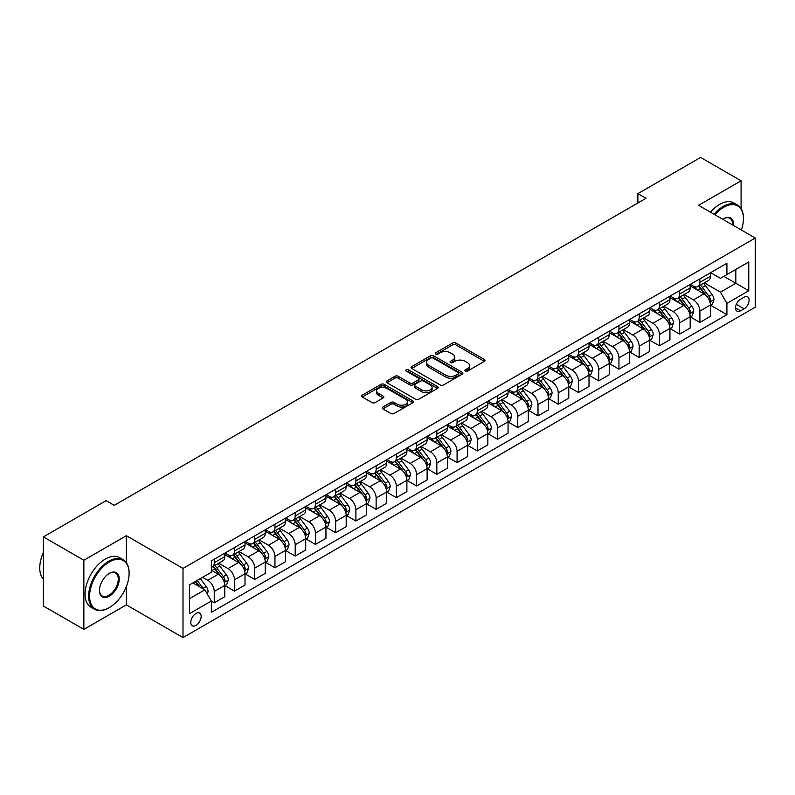 <?xml version="1.0" encoding="UTF-8"?>
<svg xmlns="http://www.w3.org/2000/svg" width="795" height="795" viewBox="0 0 795 795"><rect width="100%" height="100%" fill="white"/><g stroke="black" fill="none" stroke-linecap="round" stroke-linejoin="round"><path stroke-width="1.19" d="M465.294 371.096A1.57 0.904 0 0 0 467.52 371.096L484.394 361.357A2.246 1.302 0 0 0 485.059 360.433A2.246 1.302 0 0 0 484.394 359.519L455.793 343.003A2.246 1.302 0 0 0 452.623 343.003L435.74 352.751A1.57 0.904 0 0 0 435.272 353.397A1.57 0.904 0 0 0 435.74 354.033A1.57 0.904 0 0 0 437.966 354.033L440.142 352.781A7.195 4.154 0 0 1 450.318 352.781L452.703 354.153A7.195 4.154 0 0 1 454.81 357.084A7.195 4.154 0 0 1 452.703 360.026L450.517 361.288A1.57 0.904 0 0 0 450.05 361.924A1.57 0.904 0 0 0 450.517 362.57A1.57 0.904 0 0 0 452.743 362.57L454.919 361.308A7.195 4.154 0 0 1 465.095 361.308L467.48 362.689A7.195 4.154 0 0 1 469.587 365.621A7.195 4.154 0 0 1 467.48 368.552L465.294 369.814A1.57 0.904 0 0 0 464.827 370.46A1.57 0.904 0 0 0 465.294 371.096L465.294 369.814M195.958 625.427A7.324 4.233 120 0 0 200.747 618.967A7.324 4.233 120 0 0 199.625 613.094A7.324 4.233 120 0 0 195.958 613.462A7.324 4.233 120 0 0 191.178 619.921A7.324 4.233 120 0 0 192.301 625.784A7.324 4.233 120 0 0 195.958 625.427M382.862 407.04A2.246 1.302 0 0 0 382.206 407.954A2.246 1.302 0 0 0 382.862 408.878L390.892 413.509A2.246 1.302 0 0 0 394.072 413.509L412.814 402.677A2.246 1.302 0 0 0 413.479 401.763A2.246 1.302 0 0 0 412.814 400.849L384.214 384.333A2.246 1.302 0 0 0 381.034 384.333L362.291 395.155A2.246 1.302 0 0 0 361.626 396.079A2.246 1.302 0 0 0 362.291 396.993L371.981 402.588A2.246 1.302 0 0 0 375.161 402.588L383.18 397.957A2.246 1.302 0 0 0 383.846 397.043A2.246 1.302 0 0 0 383.18 396.119L378.38 393.346A6.012 3.468 0 0 1 376.611 390.892A6.012 3.468 0 0 1 380.328 387.692A6.012 3.468 0 0 1 386.877 388.437L405.708 399.309A6.012 3.468 0 0 1 407.467 401.763A6.012 3.468 0 0 1 403.761 404.973A6.012 3.468 0 0 1 397.202 404.218L394.072 402.409A2.246 1.302 0 0 0 390.892 402.409L382.862 407.04L382.862 408.878M126.355 535.701L83.863 560.236L43.397 536.873L43.397 606.029L83.863 629.392L126.355 604.866L183.009 637.57L183.009 568.415L126.355 535.701L126.355 562.631M741.089 208.558L741.089 180.793L698.596 205.329L755.25 238.033L183.009 568.415M741.089 180.793L700.614 157.43L637.888 193.642L637.888 202.983M43.397 536.873L106.123 500.651L114.212 505.332L645.987 198.313L637.888 193.642M440.301 384.979A2.246 1.302 0 0 0 443.481 384.979L462.233 374.147A2.246 1.302 0 0 0 462.889 373.233A2.246 1.302 0 0 0 462.233 372.318L433.633 355.802A2.246 1.302 0 0 0 430.453 355.802L411.701 366.624A2.246 1.302 0 0 0 411.045 367.548A2.246 1.302 0 0 0 411.701 368.463L440.301 384.979M406.851 371.444A1.57 0.904 0 0 1 408.451 371.663L408.451 369.794L437.528 386.579A2.246 1.302 0 0 1 438.184 387.503A2.246 1.302 0 0 1 437.528 388.417L418.776 399.239A2.246 1.302 0 0 1 415.596 399.239L386.996 382.733L395.016 378.132L395.016 376.264L386.996 380.894A2.246 1.302 0 0 0 386.34 381.809A2.246 1.302 0 0 0 386.996 382.733L386.996 380.894M395.016 378.132A2.246 1.302 0 0 1 398.196 378.132L398.196 376.264A2.246 1.302 0 0 0 395.016 376.264M398.196 376.264L409.803 382.961A2.246 1.302 0 0 0 412.973 382.961L418.299 379.881A2.246 1.302 0 0 0 418.955 378.967A2.246 1.302 0 0 0 418.299 378.052L406.225 371.076A1.57 0.904 0 0 1 405.758 370.44A1.57 0.904 0 0 1 406.732 369.596A1.57 0.904 0 0 1 408.451 369.794M744.08 297.191L740.523 299.248A7.095 4.094 120 0 0 735.882 305.509A7.095 4.094 120 0 0 736.975 311.193A7.095 4.094 120 0 0 740.523 310.845L744.08 308.788A7.095 4.094 120 0 0 748.721 302.527A7.095 4.094 120 0 0 747.628 296.843A7.095 4.094 120 0 0 744.08 297.191M183.009 637.57L755.25 307.198L755.25 238.033M710.65 272.665L720.449 278.32L726.918 274.573L726.918 263.264L211.341 560.932L211.341 572.241L189.488 584.862L189.488 613.651L211.341 601.03L211.341 612.339L726.918 314.671L726.918 303.362L720.449 292.153L704.35 282.851M726.918 274.573L748.771 261.962L748.771 290.741L726.918 303.362M83.863 560.236L83.863 629.392M723.847 276.352L735.822 283.268L735.822 269.435L748.771 261.962M720.449 292.153L735.822 283.268L748.771 290.741M189.488 598.695L204.862 589.82L192.887 582.904M211.341 601.129L214.252 602.809L214.252 591.5A9.152 5.287 -120 0 0 207.783 580.28L202.596 577.289M214.252 602.809L224.776 596.737L224.776 585.428A9.152 5.287 -120 0 0 218.297 574.209L211.341 570.194M225.015 585.657L234.485 591.122L234.485 579.813A9.152 5.287 -120 0 0 228.016 568.604L218.714 563.238M234.485 591.122L245.009 585.05L245.009 573.742A9.152 5.287 -120 0 0 238.54 562.522L224.776 554.582M245.258 573.97L254.728 579.446L254.728 568.137A9.152 5.287 -120 0 0 248.249 556.917L238.947 551.551M254.728 579.446L265.242 573.364L265.242 562.055A9.152 5.287 -120 0 0 258.772 550.846L245.009 542.896M265.49 562.294L274.961 567.759L274.961 556.45A9.152 5.287 -120 0 0 268.481 545.241L259.19 539.865M274.961 567.759L285.484 561.687L285.484 550.379A9.152 5.287 -120 0 0 279.005 539.159L265.242 531.219M285.723 550.607L295.193 556.073L295.193 544.764A9.152 5.287 -120 0 0 288.714 533.554L279.423 528.188M295.193 556.073L305.717 550.001L305.717 538.692A9.152 5.287 -120 0 0 299.238 527.482L285.484 519.532M305.956 538.931L315.426 544.396L315.426 533.087A9.152 5.287 -120 0 0 308.957 521.868L299.655 516.502M315.426 544.396L325.95 538.324L325.95 527.015A9.152 5.287 -120 0 0 319.471 515.796L305.717 507.856M326.189 527.244L335.659 532.71L335.659 521.401A9.152 5.287 -120 0 0 329.19 510.191L319.888 504.825M335.659 532.71L346.183 526.638L346.183 515.329A9.152 5.287 -120 0 0 339.713 504.109L325.95 496.169M346.431 515.567L355.902 521.033L355.902 509.724A9.152 5.287 -120 0 0 349.422 498.505L340.121 493.139M355.902 521.033L366.416 514.951L366.416 503.642A9.152 5.287 -120 0 0 359.946 492.433L346.183 484.483M366.664 503.881L376.134 509.347L376.134 498.038A9.152 5.287 -120 0 0 369.655 486.828L360.364 481.452M376.134 509.347L386.658 503.275L386.658 491.966A9.152 5.287 -120 0 0 380.179 480.746L366.416 472.806M386.897 492.194L396.367 497.67L396.367 486.361A9.152 5.287 -120 0 0 389.888 475.142L380.596 469.775M396.367 497.67L406.891 491.588L406.891 480.279A9.152 5.287 -120 0 0 400.412 469.07L386.658 461.12M407.129 480.518L416.6 485.984L416.6 474.675A9.152 5.287 -120 0 0 410.131 463.455L400.829 458.089M416.6 485.984L427.124 479.912L427.124 468.603A9.152 5.287 -120 0 0 420.644 457.383L406.891 449.443M427.362 468.831L436.833 474.297L436.833 462.988A9.152 5.287 -120 0 0 430.363 451.779L421.062 446.412M436.833 474.297L447.356 468.225L447.356 456.916A9.152 5.287 -120 0 0 440.887 445.697L427.124 437.757M447.605 457.155L457.075 462.62L457.075 451.312A9.152 5.287 -120 0 0 450.596 440.092L441.295 434.726M457.075 462.62L467.589 456.539L467.589 445.23A9.152 5.287 -120 0 0 461.12 434.02L447.356 426.08M467.838 445.468L477.308 450.934L477.308 439.625A9.152 5.287 -120 0 0 470.829 428.416L461.537 423.039M477.308 450.934L487.832 444.862L487.832 433.553A9.152 5.287 -120 0 0 481.353 422.334L467.589 414.394M488.07 433.782L497.541 439.257L497.541 427.949A9.152 5.287 -120 0 0 491.062 416.729L481.77 411.363M497.541 439.257L508.065 433.176L508.065 421.867A9.152 5.287 -120 0 0 501.585 410.657L487.832 402.707M508.303 422.105L517.774 427.571L517.774 416.262A9.152 5.287 -120 0 0 511.304 405.043L502.003 399.676M517.774 427.571L528.297 421.499L528.297 410.19A9.152 5.287 -120 0 0 521.818 398.971L508.065 391.031M528.536 410.419L538.006 415.884L538.006 404.576A9.152 5.287 -120 0 0 531.537 393.366L522.236 388M538.006 415.884L548.53 409.813L548.53 398.504A9.152 5.287 -120 0 0 542.061 387.294L528.297 379.344M548.779 398.742L558.249 404.208L558.249 392.899A9.152 5.287 -120 0 0 551.77 381.68L542.468 376.313M558.249 404.208L568.763 398.136L568.763 386.827A9.152 5.287 -120 0 0 562.294 375.608L548.53 367.668M569.011 387.056L578.482 392.521L578.482 381.212A9.152 5.287 -120 0 0 572.003 370.003L562.711 364.637M578.482 392.521L589.006 386.45L589.006 375.141A9.152 5.287 -120 0 0 582.526 363.921L568.763 355.981M589.244 375.369L598.715 380.845L598.715 369.536A9.152 5.287 -120 0 0 592.235 358.316L582.944 352.95M598.715 380.845L609.238 374.763L609.238 363.454A9.152 5.287 -120 0 0 602.759 352.245L589.006 344.295M609.477 363.693L618.947 369.158L618.947 357.849A9.152 5.287 -120 0 0 612.478 346.63L603.176 341.264M618.947 369.158L629.471 363.086L629.471 351.778A9.152 5.287 -120 0 0 622.992 340.558L609.238 332.618M629.71 352.006L639.18 357.472L639.18 346.163A9.152 5.287 -120 0 0 632.711 334.953L623.409 329.587M639.18 357.472L649.704 351.4L649.704 340.091A9.152 5.287 -120 0 0 643.235 328.882L629.471 320.932M649.952 340.33L659.423 345.795L659.423 334.486A9.152 5.287 -120 0 0 652.943 323.267L643.642 317.901M659.423 345.795L669.937 339.723L669.937 328.415A9.152 5.287 -120 0 0 663.467 317.195L649.704 309.255M670.185 328.643L679.655 334.109L679.655 322.8A9.152 5.287 -120 0 0 673.176 311.59L663.885 306.224M679.655 334.109L690.179 328.037L690.179 316.728A9.152 5.287 -120 0 0 683.7 305.509L669.937 297.569M690.418 316.966L699.888 322.432L699.888 311.123A9.152 5.287 -120 0 0 693.409 299.904L684.117 294.538M699.888 322.432L710.412 316.35L710.412 305.041A9.152 5.287 -120 0 0 703.933 293.832L690.179 285.882M690.418 284.342L693.409 286.071A9.152 5.287 -120 0 0 697.99 286.528A9.152 5.287 -120 0 0 699.888 282.334L699.888 278.876M670.185 296.028L673.176 297.757A9.152 5.287 -120 0 0 677.757 298.204A9.152 5.287 -120 0 0 679.655 294.021L679.655 290.563M649.952 307.705L652.943 309.434A9.152 5.287 -120 0 0 657.525 309.891A9.152 5.287 -120 0 0 659.423 305.697L659.423 302.239M629.71 319.391L632.711 321.12A9.152 5.287 -120 0 0 637.292 321.578A9.152 5.287 -120 0 0 639.18 317.384L639.18 313.926M609.477 331.078L612.478 332.807A9.152 5.287 -120 0 0 617.049 333.254A9.152 5.287 -120 0 0 618.947 329.06L618.947 325.602M589.244 342.754L592.235 344.483A9.152 5.287 -120 0 0 596.816 344.941A9.152 5.287 -120 0 0 598.715 340.747L598.715 337.289M569.011 354.441L572.003 356.17A9.152 5.287 -120 0 0 576.584 356.617A9.152 5.287 -120 0 0 578.482 352.433L578.482 348.975M548.779 366.117L551.77 367.847A9.152 5.287 -120 0 0 556.351 368.304A9.152 5.287 -120 0 0 558.249 364.11L558.249 360.652M528.536 377.804L531.537 379.533A9.152 5.287 -120 0 0 536.118 379.99A9.152 5.287 -120 0 0 538.006 375.797L538.006 372.338M508.303 389.49L511.304 391.22A9.152 5.287 -120 0 0 515.875 391.667A9.152 5.287 -120 0 0 517.774 387.473L517.774 384.015M488.07 401.167L491.062 402.896A9.152 5.287 -120 0 0 495.643 403.353A9.152 5.287 -120 0 0 497.541 399.16L497.541 395.701M467.838 412.853L470.829 414.583A9.152 5.287 -120 0 0 475.41 415.03A9.152 5.287 -120 0 0 477.308 410.846L477.308 407.388M447.605 424.53L450.596 426.259A9.152 5.287 -120 0 0 455.177 426.716A9.152 5.287 -120 0 0 457.075 422.523L457.075 419.064M427.362 436.216L430.363 437.946A9.152 5.287 -120 0 0 434.945 438.403A9.152 5.287 -120 0 0 436.833 434.209L436.833 430.751M407.129 447.893L410.131 449.622A9.152 5.287 -120 0 0 414.702 450.079A9.152 5.287 -120 0 0 416.6 445.886L416.6 442.427M386.897 459.58L389.888 461.309A9.152 5.287 -120 0 0 394.469 461.766A9.152 5.287 -120 0 0 396.367 457.572L396.367 454.114M366.664 471.266L369.655 472.995A9.152 5.287 -120 0 0 374.236 473.442A9.152 5.287 -120 0 0 376.134 469.249L376.134 465.791M346.431 482.943L349.422 484.672A9.152 5.287 -120 0 0 354.004 485.129A9.152 5.287 -120 0 0 355.902 480.935L355.902 477.477M326.189 494.629L329.19 496.358A9.152 5.287 -120 0 0 333.771 496.805A9.152 5.287 -120 0 0 335.659 492.622L335.659 489.163M305.956 506.306L308.957 508.035A9.152 5.287 -120 0 0 313.528 508.492A9.152 5.287 -120 0 0 315.426 504.298L315.426 500.84M285.723 517.992L288.714 519.721A9.152 5.287 -120 0 0 293.295 520.178A9.152 5.287 -120 0 0 295.193 515.985L295.193 512.527M265.49 529.679L268.481 531.408A9.152 5.287 -120 0 0 273.063 531.855A9.152 5.287 -120 0 0 274.961 527.661L274.961 524.203M245.258 541.355L248.249 543.084A9.152 5.287 -120 0 0 252.83 543.542A9.152 5.287 -120 0 0 254.728 539.348L254.728 535.89M225.015 553.042L228.016 554.771A9.152 5.287 -120 0 0 232.597 555.218A9.152 5.287 -120 0 0 234.485 551.034L234.485 547.576M710.65 305.28L726.918 314.671M697.99 286.528L708.514 280.456A9.152 5.287 -120 0 0 710.412 276.262L710.412 272.804M677.757 298.204L688.281 292.133A9.152 5.287 -120 0 0 690.179 287.939L690.179 284.481M657.525 309.891L668.048 303.819A9.152 5.287 -120 0 0 669.937 299.626L669.937 296.167M637.292 321.578L647.806 315.496A9.152 5.287 -120 0 0 649.704 311.302L649.704 307.844M617.049 333.254L627.573 327.182A9.152 5.287 -120 0 0 629.471 322.989L629.471 319.53M596.816 344.941L607.34 338.859A9.152 5.287 -120 0 0 609.238 334.675L609.238 331.217M576.584 356.617L587.107 350.545A9.152 5.287 -120 0 0 589.006 346.352L589.006 342.893M556.351 368.304L566.875 362.232A9.152 5.287 -120 0 0 568.763 358.038L568.763 354.58M536.118 379.99L546.632 373.908A9.152 5.287 -120 0 0 548.53 369.715L548.53 366.257M515.875 391.667L526.399 385.595A9.152 5.287 -120 0 0 528.297 381.401L528.297 377.943M495.643 403.353L506.167 397.271A9.152 5.287 -120 0 0 508.065 393.088L508.065 389.63M475.41 415.03L485.934 408.958A9.152 5.287 -120 0 0 487.832 404.764L487.832 401.306M455.177 426.716L465.701 420.644A9.152 5.287 -120 0 0 467.589 416.451L467.589 412.993M434.945 438.403L445.458 432.321A9.152 5.287 -120 0 0 447.356 428.127L447.356 424.669M414.702 450.079L425.226 444.007A9.152 5.287 -120 0 0 427.124 439.814L427.124 436.356M394.469 461.766L404.993 455.684A9.152 5.287 -120 0 0 406.891 451.5L406.891 448.042M374.236 473.442L384.76 467.371A9.152 5.287 -120 0 0 386.658 463.177L386.658 459.719M354.004 485.129L364.527 479.057A9.152 5.287 -120 0 0 366.416 474.863L366.416 471.405M333.771 496.805L344.285 490.734A9.152 5.287 -120 0 0 346.183 486.54L346.183 483.082M313.528 508.492L324.052 502.42A9.152 5.287 -120 0 0 325.95 498.227L325.95 494.768M293.295 520.178L303.819 514.097A9.152 5.287 -120 0 0 305.717 509.903L305.717 506.455M273.063 531.855L283.586 525.783A9.152 5.287 -120 0 0 285.484 521.59L285.484 518.131M252.83 543.542L263.354 537.47A9.152 5.287 -120 0 0 265.242 533.276L265.242 529.818M232.597 555.218L243.111 549.146A9.152 5.287 -120 0 0 245.009 544.953L245.009 541.494M211.341 567.272A9.152 5.287 -120 0 0 212.354 566.905L222.878 560.833A9.152 5.287 -120 0 0 224.776 556.639L224.776 553.181M212.354 566.905A9.152 5.287 -120 0 0 214.252 562.711L214.252 559.253M204.862 589.82L211.341 601.03M126.355 604.866L126.355 586.571M465.92 371.325L467.48 370.42A7.195 4.154 0 0 0 469.587 367.489L469.587 365.621M454.81 357.084L454.81 358.962A7.195 4.154 0 0 1 452.703 361.894L451.143 362.788M484.364 361.367L455.793 344.871A2.246 1.302 0 0 0 452.623 344.871L436.366 354.262M462.203 374.167L433.633 357.671A2.246 1.302 0 0 0 430.453 357.671L411.731 368.483L411.701 366.624M458.258 373.879A1.57 0.904 0 0 0 458.725 373.233A1.57 0.904 0 0 0 458.258 372.597L433.156 358.098A1.57 0.904 0 0 0 430.93 358.098L428.624 359.429A7.195 4.154 0 0 0 426.517 362.361A7.195 4.154 0 0 0 428.624 365.303L445.786 375.21A7.195 4.154 0 0 0 455.952 375.21L458.258 373.879L458.258 375.747A1.57 0.904 0 0 0 458.725 375.101L458.725 373.233M426.517 362.361L426.517 364.229A7.195 4.154 0 0 0 428.624 367.171L428.624 365.303M458.258 375.747L455.952 377.078A7.195 4.154 0 0 1 445.786 377.078L428.624 367.171M398.196 378.132L409.803 384.83A2.246 1.302 0 0 0 412.973 384.83L418.299 381.749A2.246 1.302 0 0 0 418.955 380.835L418.955 378.967M408.451 371.663L437.498 388.437M421.837 389.908A6.012 3.468 0 0 0 428.386 390.663A6.012 3.468 0 0 0 432.092 387.453A6.012 3.468 0 0 0 430.334 384.999L423.705 381.173A2.246 1.302 0 0 0 420.525 381.173L415.199 384.243A2.246 1.302 0 0 0 414.543 385.158A2.246 1.302 0 0 0 415.199 386.082L421.837 389.908L421.837 391.776A6.012 3.468 0 0 0 428.386 392.531A6.012 3.468 0 0 0 432.092 389.321L432.092 387.453M414.543 385.158L414.543 387.026A2.246 1.302 0 0 0 415.199 387.95L415.199 386.082M421.837 391.776L415.199 387.95M407.467 401.763L407.467 403.631A6.012 3.468 0 0 1 403.761 406.841A6.012 3.468 0 0 1 397.202 406.086L394.072 404.277A2.246 1.302 0 0 0 390.892 404.277L382.892 408.888M376.611 390.892L376.611 392.76A6.012 3.468 0 0 0 378.38 395.214L378.38 393.346M383.15 397.977L378.38 395.214M412.784 402.697L384.214 386.201A2.246 1.302 0 0 0 381.034 386.201L362.321 397.013M710.412 305.419L712.35 304.296L713.97 299.626A6.062 3.498 -120 0 0 712.032 294.458L705.423 285.634A17.51 10.106 -120 0 0 703.505 283.338M696.927 289.787A17.51 10.106 -120 0 0 693.349 286.031M709.856 301.703L710.7 299.884A6.062 3.498 -120 0 0 708.961 296.237L702.343 287.402A17.51 10.106 -120 0 0 700.435 285.117M698.805 286.061A14.539 8.397 60 0 1 701.19 288.774L706.785 296.247M698.487 286.24A17.51 10.106 60 0 1 700.405 288.525L704.797 294.398M690.179 317.106L692.117 315.983L693.737 311.302A6.062 3.498 -120 0 0 691.799 306.145L685.181 297.31A17.51 10.106 -120 0 0 683.273 295.024M676.694 301.474A17.51 10.106 -120 0 0 673.107 297.718M689.623 313.389L690.457 311.57A6.062 3.498 -120 0 0 688.728 307.913L682.11 299.089A17.51 10.106 -120 0 0 680.202 296.803M678.572 297.737A14.539 8.397 60 0 1 680.957 300.45L686.552 307.923M678.254 297.916A17.51 10.106 60 0 1 680.172 300.212L684.565 306.075M669.937 328.782L671.884 327.659L673.504 322.989A6.062 3.498 -120 0 0 671.566 317.821L664.948 308.997A17.51 10.106 -120 0 0 663.04 306.701M656.461 313.151A17.51 10.106 -120 0 0 652.874 309.404M669.39 325.066L670.225 323.247A6.062 3.498 -120 0 0 668.486 319.6L661.877 310.766A17.51 10.106 -120 0 0 659.959 308.48M658.33 309.424A14.539 8.397 60 0 1 660.725 312.137L666.319 319.61M658.021 309.603A17.51 10.106 60 0 1 659.93 311.888L664.332 317.762M649.704 340.469L651.652 339.346L653.261 334.675A6.062 3.498 -120 0 0 651.334 329.508L644.715 320.673A17.51 10.106 -120 0 0 642.807 318.388M636.229 324.837A17.51 10.106 -120 0 0 632.641 321.081M649.157 336.752L649.992 334.934A6.062 3.498 -120 0 0 648.253 331.286L641.644 322.452A17.51 10.106 -120 0 0 639.727 320.166M638.097 321.101A14.539 8.397 60 0 1 640.482 323.813L646.087 331.286M637.789 321.289A17.51 10.106 60 0 1 639.697 323.575L644.099 329.448M629.471 352.145L631.409 351.032L633.029 346.352A6.062 3.498 -120 0 0 631.091 341.184L624.482 332.36A17.51 10.106 -120 0 0 622.574 330.074M615.996 336.514A17.51 10.106 -120 0 0 612.408 332.767M628.915 348.429L629.759 346.61A6.062 3.498 -120 0 0 628.02 342.963L621.402 334.139A17.51 10.106 -120 0 0 619.494 331.843M617.864 332.787A14.539 8.397 60 0 1 620.249 335.5L625.844 342.973M617.556 332.966A17.51 10.106 60 0 1 619.464 335.252L623.856 341.125M741.367 230.023A27.934 16.129 120 0 0 743.434 218.685A27.934 16.129 120 0 0 723.688 207.286A27.934 16.129 120 0 0 714.904 214.739M714.049 214.252A28.62 16.526 -60 0 1 723.202 206.442A28.62 16.526 -60 0 1 737.502 205.03A28.62 16.526 -60 0 1 743.434 218.128A28.62 16.526 -60 0 1 743.434 218.406M722.754 219.271A13.962 8.059 -60 0 1 723.688 218.685L723.688 218.685A13.962 8.059 -60 0 1 733.517 225.482M710.492 212.195A28.62 16.526 -60 0 1 719.634 204.385A28.62 16.526 -60 0 1 733.944 202.973L737.502 205.03M732.573 224.945A13.277 7.662 120 0 0 729.84 218.307A13.277 7.662 120 0 0 723.44 218.834M108.875 607.857L109.362 607.569A27.934 16.129 120 0 0 129.108 573.364A27.934 16.129 120 0 0 109.362 561.966A27.934 16.129 120 0 0 89.606 596.17A27.934 16.129 120 0 0 109.362 607.569L108.875 607.857A28.62 16.526 -60 0 1 94.565 609.268A28.62 16.526 -60 0 1 90.173 586.342A28.62 16.526 -60 0 1 108.875 561.121A28.62 16.526 -60 0 1 123.175 559.71A28.62 16.526 -60 0 1 129.108 572.807A28.62 16.526 -60 0 1 129.108 573.086M109.362 596.17A13.962 8.059 -60 0 1 99.484 590.466A13.962 8.059 -60 0 1 109.362 573.364L109.362 573.364A13.962 8.059 -60 0 1 119.23 579.068A13.962 8.059 -60 0 1 109.362 596.17M99.484 590.188A13.277 7.662 120 0 0 102.237 595.992A13.277 7.662 120 0 0 108.875 595.326A13.277 7.662 120 0 0 117.551 583.629A13.277 7.662 120 0 0 115.513 572.986A13.277 7.662 120 0 0 109.114 573.513M94.565 609.268L90.998 607.211A28.62 16.526 -60 0 1 86.615 584.285A28.62 16.526 -60 0 1 105.308 559.064A28.62 16.526 -60 0 1 119.618 557.653L123.175 559.71M43.397 579.217A28.62 16.526 -60 0 1 43.397 552.465M609.238 363.832L611.176 362.709L612.796 358.038A6.062 3.498 -120 0 0 610.858 352.871L604.25 344.046A17.51 10.106 -120 0 0 602.332 341.751M595.753 348.2A17.51 10.106 -120 0 0 592.176 344.444M608.682 360.115L609.527 358.297A6.062 3.498 -120 0 0 607.787 354.649L601.169 345.815A17.51 10.106 -120 0 0 599.261 343.529M597.631 344.474A14.539 8.397 60 0 1 600.016 347.186L605.611 354.649M597.313 344.652A17.51 10.106 60 0 1 599.231 346.938L603.624 352.811M589.006 375.518L590.943 374.395L592.563 369.715A6.062 3.498 -120 0 0 590.625 364.557L584.007 355.723A17.51 10.106 -120 0 0 582.099 353.437M575.52 359.877A17.51 10.106 -120 0 0 571.933 356.13M588.449 371.802L589.284 369.973A6.062 3.498 -120 0 0 587.555 366.326L580.936 357.502A17.51 10.106 -120 0 0 579.028 355.206M577.399 356.15A14.539 8.397 60 0 1 579.784 358.863L585.378 366.336M577.081 356.329A17.51 10.106 60 0 1 578.999 358.625L583.391 364.488M568.763 387.195L570.711 386.072L572.33 381.401A6.062 3.498 -120 0 0 570.393 376.234L563.774 367.409A17.51 10.106 -120 0 0 561.866 365.114M555.288 371.563A17.51 10.106 -120 0 0 551.7 367.807M568.216 383.478L569.051 381.66A6.062 3.498 -120 0 0 567.312 378.013L560.704 369.178A17.51 10.106 -120 0 0 558.786 366.892M557.166 367.837A14.539 8.397 60 0 1 559.551 370.55L565.146 378.022M556.848 368.015A17.51 10.106 60 0 1 558.756 370.301L563.158 376.174M548.53 398.881L550.478 397.758L552.088 393.088A6.062 3.498 -120 0 0 550.16 387.92L543.542 379.086A17.51 10.106 -120 0 0 541.634 376.8M535.055 383.25A17.51 10.106 -120 0 0 531.467 379.493M547.984 395.165L548.818 393.346A6.062 3.498 -120 0 0 547.079 389.689L540.471 380.865A17.51 10.106 -120 0 0 538.553 378.579M536.923 379.513A14.539 8.397 60 0 1 539.308 382.226L544.913 389.699M536.615 379.702A17.51 10.106 60 0 1 538.523 381.988L542.925 387.861M528.297 410.558L530.235 409.435L531.855 404.764A6.062 3.498 -120 0 0 529.917 399.597L523.309 390.772A17.51 10.106 -120 0 0 521.401 388.487M514.822 394.926A17.51 10.106 -120 0 0 511.235 391.18M527.741 406.841L528.586 405.023A6.062 3.498 -120 0 0 526.846 401.376L520.228 392.551A17.51 10.106 -120 0 0 518.32 390.256M516.69 391.2A14.539 8.397 60 0 1 519.075 393.913L524.67 401.386M516.382 391.378A17.51 10.106 60 0 1 518.29 393.664L522.683 399.537M508.065 422.244L510.002 421.121L511.622 416.451A6.062 3.498 -120 0 0 509.684 411.283L503.076 402.449A17.51 10.106 -120 0 0 501.158 400.163M494.579 406.613A17.51 10.106 -120 0 0 491.002 402.856M507.508 418.528L508.353 416.709A6.062 3.498 -120 0 0 506.614 413.062L499.995 404.228A17.51 10.106 -120 0 0 498.087 401.942M496.458 402.886A14.539 8.397 60 0 1 498.843 405.599L504.437 413.062M496.14 403.065A17.51 10.106 60 0 1 498.058 405.351L502.45 411.224M487.832 433.931L489.77 432.808L491.39 428.127A6.062 3.498 -120 0 0 489.452 422.97L482.833 414.135A17.51 10.106 -120 0 0 480.925 411.85M474.347 418.289A17.51 10.106 -120 0 0 470.759 414.543M487.275 430.214L488.11 428.386A6.062 3.498 -120 0 0 486.381 424.739L479.763 415.914A17.51 10.106 -120 0 0 477.855 413.619M476.225 414.563A14.539 8.397 60 0 1 478.61 417.276L484.205 424.749M475.907 414.742A17.51 10.106 60 0 1 477.825 417.037L482.217 422.9M467.589 445.607L469.537 444.484L471.157 439.814A6.062 3.498 -120 0 0 469.219 434.646L462.601 425.822A17.51 10.106 -120 0 0 460.693 423.526M454.114 429.976A17.51 10.106 -120 0 0 450.526 426.219M467.043 441.891L467.877 440.072A6.062 3.498 -120 0 0 466.138 436.425L459.53 427.591A17.51 10.106 -120 0 0 457.612 425.305M455.992 426.249A14.539 8.397 60 0 1 458.377 428.962L463.972 436.435M455.674 426.428A17.51 10.106 60 0 1 457.582 428.714L461.984 434.587M447.356 457.294L449.304 456.171L450.914 451.5A6.062 3.498 -120 0 0 448.986 446.333L442.368 437.498A17.51 10.106 -120 0 0 440.46 435.213M433.881 441.662A17.51 10.106 -120 0 0 430.294 437.906M446.81 453.577L447.645 451.759A6.062 3.498 -120 0 0 445.906 448.102L439.297 439.277A17.51 10.106 -120 0 0 437.379 436.992M435.749 437.926A14.539 8.397 60 0 1 438.134 440.639L443.739 448.112M435.441 438.105A17.51 10.106 60 0 1 437.349 440.4L441.752 446.263M427.124 468.971L429.062 467.848L430.681 463.177A6.062 3.498 -120 0 0 428.743 458.009L422.135 449.185A17.51 10.106 -120 0 0 420.227 446.899M413.648 453.339A17.51 10.106 -120 0 0 410.061 449.592M426.567 465.254L427.412 463.435A6.062 3.498 -120 0 0 425.673 459.788L419.054 450.964A17.51 10.106 -120 0 0 417.146 448.668M415.517 449.612A14.539 8.397 60 0 1 417.902 452.325L423.497 459.798M415.209 449.791A17.51 10.106 60 0 1 417.117 452.077L421.509 457.95M406.891 480.657L408.829 479.534L410.449 474.863A6.062 3.498 -120 0 0 408.511 469.696L401.902 460.861A17.51 10.106 -120 0 0 399.984 458.576M393.406 465.025A17.51 10.106 -120 0 0 389.828 461.269M406.334 476.94L407.179 475.122A6.062 3.498 -120 0 0 405.44 471.475L398.822 462.64A17.51 10.106 -120 0 0 396.914 460.355M395.284 461.289A14.539 8.397 60 0 1 397.669 464.002L403.264 471.475M394.966 461.478A17.51 10.106 60 0 1 396.884 463.763L401.276 469.636M386.658 492.334L388.596 491.221L390.216 486.54A6.062 3.498 -120 0 0 388.278 481.373L381.66 472.548A17.51 10.106 -120 0 0 379.752 470.262M373.173 476.702A17.51 10.106 -120 0 0 369.586 472.955M386.102 488.627L386.936 486.798A6.062 3.498 -120 0 0 385.207 483.151L378.589 474.327A17.51 10.106 -120 0 0 376.681 472.031M375.051 472.975A14.539 8.397 60 0 1 377.436 475.688L383.031 483.161M374.733 473.154A17.51 10.106 60 0 1 376.651 475.45L381.043 481.313M366.416 504.02L368.363 502.897L369.983 498.227A6.062 3.498 -120 0 0 368.045 493.059L361.427 484.234A17.51 10.106 -120 0 0 359.519 481.939M352.94 488.388A17.51 10.106 -120 0 0 349.353 484.632M365.869 500.303L366.704 498.485A6.062 3.498 -120 0 0 364.965 494.838L358.356 486.003A17.51 10.106 -120 0 0 356.438 483.718M354.818 484.662A14.539 8.397 60 0 1 357.203 487.375L362.798 494.848M354.5 484.841A17.51 10.106 60 0 1 356.408 487.126L360.811 492.999M346.183 515.707L348.13 514.584L349.74 509.903A6.062 3.498 -120 0 0 347.812 504.746L341.194 495.911A17.51 10.106 -120 0 0 339.286 493.625M332.708 500.075A17.51 10.106 -120 0 0 329.12 496.319M345.636 511.99L346.471 510.171A6.062 3.498 -120 0 0 344.732 506.514L338.123 497.69A17.51 10.106 -120 0 0 336.206 495.404M334.576 496.338A14.539 8.397 60 0 1 336.961 499.051L342.566 506.524M334.268 496.517A17.51 10.106 60 0 1 336.176 498.813L340.578 504.676M325.95 527.383L327.888 526.26L329.508 521.59A6.062 3.498 -120 0 0 327.57 516.422L320.961 507.598A17.51 10.106 -120 0 0 319.053 505.302M312.475 511.751A17.51 10.106 -120 0 0 308.887 508.005M325.394 523.667L326.238 521.848A6.062 3.498 -120 0 0 324.499 518.201L317.881 509.366A17.51 10.106 -120 0 0 315.973 507.081M314.343 508.025A14.539 8.397 60 0 1 316.728 510.738L322.323 518.211M314.035 508.204A17.51 10.106 60 0 1 315.943 510.489L320.335 516.362M305.717 539.07L307.655 537.947L309.275 533.276A6.062 3.498 -120 0 0 307.337 528.109L300.729 519.274A17.51 10.106 -120 0 0 298.811 516.989M292.232 523.438A17.51 10.106 -120 0 0 288.655 519.682M305.161 535.353L306.005 533.534A6.062 3.498 -120 0 0 304.266 529.887L297.648 521.053A17.51 10.106 -120 0 0 295.74 518.767M294.11 519.701A14.539 8.397 60 0 1 296.495 522.414L302.09 529.887M293.792 519.89A17.51 10.106 60 0 1 295.71 522.176L300.103 528.049M285.484 550.746L287.422 549.633L289.042 544.953A6.062 3.498 -120 0 0 287.104 539.785L280.496 530.961A17.51 10.106 -120 0 0 278.578 528.675M271.999 535.115A17.51 10.106 -120 0 0 268.412 531.368M284.928 547.03L285.763 545.211A6.062 3.498 -120 0 0 284.034 541.564L277.415 532.739A17.51 10.106 -120 0 0 275.507 530.444M273.878 531.388A14.539 8.397 60 0 1 276.262 534.101L281.857 541.574M273.559 531.567A17.51 10.106 60 0 1 275.477 533.852L279.87 539.726M265.242 562.433L267.19 561.31L268.809 556.639A6.062 3.498 -120 0 0 266.872 551.472L260.253 542.647A17.51 10.106 -120 0 0 258.345 540.352M251.767 546.801A17.51 10.106 -120 0 0 248.179 543.045M264.695 558.716L265.53 556.898A6.062 3.498 -120 0 0 263.791 553.25L257.183 544.416A17.51 10.106 -120 0 0 255.274 542.13M253.645 543.074A14.539 8.397 60 0 1 256.03 545.787L261.625 553.25M253.327 543.253A17.51 10.106 60 0 1 255.235 545.539L259.637 551.412M245.009 574.119L246.957 572.996L248.567 568.316A6.062 3.498 -120 0 0 246.639 563.158L240.02 554.324A17.51 10.106 -120 0 0 238.112 552.038M231.534 558.478A17.51 10.106 -120 0 0 227.946 554.731M244.463 570.403L245.297 568.574A6.062 3.498 -120 0 0 243.558 564.927L236.95 556.103A17.51 10.106 -120 0 0 235.032 553.817M233.402 554.751A14.539 8.397 60 0 1 235.787 557.464L241.392 564.937M233.094 554.93A17.51 10.106 60 0 1 235.002 557.225L239.404 563.089M224.776 585.796L226.714 584.673L228.334 580.002A6.062 3.498 -120 0 0 226.396 574.835L219.788 566.01A17.51 10.106 -120 0 0 217.88 563.715M224.22 582.079L225.064 580.261A6.062 3.498 -120 0 0 223.325 576.614L216.707 567.779A17.51 10.106 -120 0 0 214.799 565.493M213.169 566.438A14.539 8.397 60 0 1 215.554 569.15L221.149 576.623M212.861 566.616A17.51 10.106 60 0 1 214.769 568.902L219.162 574.775M207.296 594.024L208.101 591.689A6.062 3.498 -120 0 0 206.163 586.521L200.261 578.641M203.639 589.105A6.062 3.498 -120 0 0 203.093 588.29L197.19 580.42M195.669 581.294L199.913 586.958M195.242 581.533L198.839 586.342M207.783 580.28L218.297 574.209M228.016 568.604L238.54 562.522M248.249 556.917L258.772 550.846M268.481 545.241L279.005 539.159M288.714 533.554L299.238 527.482M308.957 521.868L319.471 515.796M329.19 510.191L339.713 504.109M349.422 498.505L359.946 492.433M369.655 486.828L380.179 480.746M389.888 475.142L400.412 469.07M410.131 463.455L420.644 457.383M430.363 451.779L440.887 445.697M450.596 440.092L461.12 434.02M470.829 428.416L481.353 422.334M491.062 416.729L501.585 410.657M511.304 405.043L521.818 398.971M531.537 393.366L542.061 387.294M551.77 381.68L562.294 375.608M572.003 370.003L582.526 363.921M592.235 358.316L602.759 352.245M612.478 346.63L622.992 340.558M632.711 334.953L643.235 328.882M652.943 323.267L663.467 317.195M673.176 311.59L683.7 305.509M693.409 299.904L703.933 293.832M699.888 282.334L710.412 276.262M699.888 311.123L710.412 305.041M679.655 322.8L690.179 316.728M679.655 294.021L690.179 287.939M659.423 334.486L669.937 328.415M659.423 305.697L669.937 299.626M639.18 346.163L649.704 340.091M639.18 317.384L649.704 311.302M618.947 357.849L629.471 351.778M618.947 329.06L629.471 322.989M598.715 369.536L609.238 363.454M598.715 340.747L609.238 334.675M578.482 381.212L589.006 375.141M578.482 352.433L589.006 346.352M558.249 392.899L568.763 386.827M558.249 364.11L568.763 358.038M538.006 404.576L548.53 398.504M538.006 375.797L548.53 369.715M517.774 416.262L528.297 410.19M517.774 387.473L528.297 381.401M497.541 427.949L508.065 421.867M497.541 399.16L508.065 393.088M477.308 439.625L487.832 433.553M477.308 410.846L487.832 404.764M457.075 451.312L467.589 445.23M457.075 422.523L467.589 416.451M436.833 462.988L447.356 456.916M436.833 434.209L447.356 428.127M416.6 474.675L427.124 468.603M416.6 445.886L427.124 439.814M396.367 486.361L406.891 480.279M396.367 457.572L406.891 451.5M376.134 498.038L386.658 491.966M376.134 469.249L386.658 463.177M355.902 509.724L366.416 503.642M355.902 480.935L366.416 474.863M335.659 521.401L346.183 515.329M335.659 492.622L346.183 486.54M315.426 533.087L325.95 527.015M315.426 504.298L325.95 498.227M295.193 544.764L305.717 538.692M295.193 515.985L305.717 509.903M274.961 556.45L285.484 550.379M274.961 527.661L285.484 521.59M254.728 568.137L265.242 562.055M254.728 539.348L265.242 533.276M234.485 579.813L245.009 573.742M234.485 551.034L245.009 544.953M214.252 591.5L224.776 585.428M214.252 562.711L224.776 556.639M736.319 304.306L744.08 308.788M735.504 307.943L740.523 310.845M467.48 370.42L467.48 368.552M450.517 362.57L450.517 361.288M452.703 361.894L452.703 360.026M435.74 354.033L435.74 352.751M452.623 344.871L452.623 343.003M455.793 344.871L455.793 343.003M484.394 361.357L484.394 359.519M430.453 357.671L430.453 355.802M433.633 357.671L433.633 355.802M462.233 374.147L462.233 372.318M445.786 377.078L445.786 375.21M455.952 377.078L455.952 375.21M409.803 384.83L409.803 382.961M412.973 384.83L412.973 382.961M418.299 381.749L418.299 379.881M437.528 388.417L437.528 386.579M390.892 404.277L390.892 402.409M394.072 404.277L394.072 402.409M397.202 406.086L397.202 404.218M383.18 397.957L383.18 396.119M362.291 396.993L362.291 395.155M381.034 386.201L381.034 384.333M384.214 386.201L384.214 384.333M412.814 402.677L412.814 400.849M709.955 302.04L713.93 299.745M702.343 287.402L705.423 285.634M697.573 290.155L700.405 288.525M708.961 296.237L712.032 294.458M708.474 298.602L710.7 299.884M689.722 313.717L693.697 311.421M682.11 299.089L685.181 297.31M677.34 301.842L680.172 300.212M688.728 307.913L691.799 306.145M688.241 310.288L690.457 311.57M669.489 325.403L673.464 323.108M661.877 310.766L664.948 308.997M657.107 313.528L659.93 311.888M668.486 319.6L671.566 317.821M668.009 321.965L670.225 323.247M649.257 337.08L653.222 334.784M641.644 322.452L644.715 320.673M636.875 325.205L639.697 323.575M648.253 331.286L651.334 329.508M647.776 333.652L649.992 334.934M629.014 348.767L632.989 346.471M621.402 334.139L624.482 332.36M616.632 336.891L619.464 335.252M628.02 342.963L631.091 341.184M627.543 345.328L629.759 346.61M608.781 360.453L612.756 358.157M601.169 345.815L604.25 344.046M596.399 348.568L599.231 346.938M607.787 354.649L610.858 352.871M607.301 357.015L609.527 358.297M588.548 372.13L592.523 369.834M580.936 357.502L584.007 355.723M576.166 360.254L578.999 358.625M587.555 366.326L590.625 364.557M587.068 368.701L589.284 369.973M568.316 383.816L572.291 381.521M560.704 369.178L563.774 367.409M555.934 371.931L558.756 370.301M567.312 378.013L570.393 376.234M566.835 380.378L569.051 381.66M548.083 395.493L552.048 393.197M540.471 380.865L543.542 379.086M535.701 383.617L538.523 381.988M547.079 389.689L550.16 387.92M546.602 392.064L548.818 393.346M527.84 407.179L531.815 404.884M520.228 392.551L523.309 390.772M515.458 395.304L518.29 393.664M526.846 401.376L529.917 399.597M526.37 403.741L528.586 405.023M507.608 418.856L511.582 416.57M499.995 404.228L503.076 402.449M495.225 406.98L498.058 405.351M506.614 413.062L509.684 411.283M506.127 415.427L508.353 416.709M487.375 430.542L491.35 428.247M479.763 415.914L482.833 414.135M474.993 418.667L477.825 417.037M486.381 424.739L489.452 422.97M485.894 427.114L488.11 428.386M467.142 442.229L471.117 439.933M459.53 427.591L462.601 425.822M454.76 430.343L457.582 428.714M466.138 436.425L469.219 434.646M465.661 438.79L467.877 440.072M446.909 453.905L450.874 451.61M439.297 439.277L442.368 437.498M434.527 442.03L437.349 440.4M445.906 448.102L448.986 446.333M445.429 450.477L447.645 451.759M426.667 465.592L430.642 463.296M419.054 450.964L422.135 449.185M414.284 453.716L417.117 452.077M425.673 459.788L428.743 458.009M425.196 462.153L427.412 463.435M406.434 477.268L410.409 474.983M398.822 462.64L401.902 460.861M394.052 465.393L396.884 463.763M405.44 471.475L408.511 469.696M404.953 473.84L407.179 475.122M386.201 488.955L390.176 486.659M378.589 474.327L381.66 472.548M373.819 477.079L376.651 475.45M385.207 483.151L388.278 481.373M384.72 485.526L386.936 486.798M365.968 500.641L369.943 498.346M358.356 486.003L361.427 484.234M353.586 488.756L356.408 487.126M364.965 494.838L368.045 493.059M364.488 497.203L366.704 498.485M345.736 512.318L349.701 510.022M338.123 497.69L341.194 495.911M333.353 500.443L336.176 498.813M344.732 506.514L347.812 504.746M344.255 508.889L346.471 510.171M325.493 524.004L329.468 521.709M317.881 509.366L320.961 507.598M313.111 512.129L315.943 510.489M324.499 518.201L327.57 516.422M324.022 520.566L326.238 521.848M305.26 535.681L309.235 533.385M297.648 521.053L300.729 519.274M292.878 523.806L295.71 522.176M304.266 529.887L307.337 528.109M303.779 532.253L306.005 533.534M285.027 547.367L289.002 545.072M277.415 532.739L280.496 530.961M272.645 535.492L275.477 533.852M284.034 541.564L287.104 539.785M283.547 543.929L285.763 545.211M264.795 559.054L268.77 556.758M257.183 544.416L260.253 542.647M252.412 547.169L255.235 545.539M263.791 553.25L266.872 551.472M263.314 555.616L265.53 556.898M244.562 570.731L248.537 568.435M236.95 556.103L240.02 554.324M232.18 558.855L235.002 557.225M243.558 564.927L246.639 563.158M243.081 567.302L245.297 568.574M224.319 582.417L228.294 580.121M216.707 567.779L219.788 566.01M211.937 570.532L214.769 568.902M223.325 576.614L226.396 574.835M222.848 578.979L225.064 580.261M206.521 592.692L208.061 591.798M203.093 588.29L206.163 586.521M743.434 218.685L743.434 218.128M129.108 573.364L129.108 572.807"/></g></svg>
